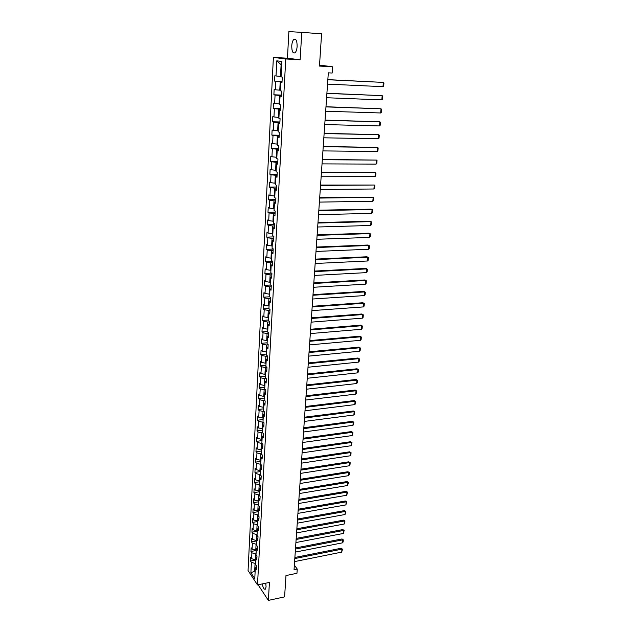 <?xml version="1.0" encoding="UTF-8"?>
<svg xmlns="http://www.w3.org/2000/svg" width="632" height="632" viewBox="0 0 632 632"><rect width="100%" height="100%" fill="white"/><g stroke="black" fill="none" stroke-linecap="round" stroke-linejoin="round"><path stroke-width="0.95" d="M262.233 583.921C263.094 587.957 264.16 589.696 265.416 589.143L266.08 586.844L265.788 583.178M297.135 46.349C297.087 40.724 295.981 38.418 293.809 39.429C292.663 40.63 291.976 42.771 291.747 45.844C291.794 51.437 292.908 53.728 295.089 52.725C296.218 51.547 296.906 49.414 297.135 46.349M258.859 584.632L258.796 585.824L268.371 600.4L284.59 596.861L285.988 575.554L296.961 573.279L297.253 569.053L294.354 565.15M273.38 57.394L248.06 570.53L257.493 584.916L285.743 58.966L273.38 57.394L287.442 58.215L300.145 59.803L301.756 32.366L288.887 31.6L287.442 58.215M301.756 32.366L321.585 33.796L319.468 66.076L332.582 66.802L319.531 65.088M256.41 566.793L255.312 568.2L256.26 569.614L256.458 565.917L255.502 564.51L255.818 558.577L256.774 559.976L256.971 556.247L256.007 554.857L256.323 548.876L257.287 550.259L257.485 546.498L256.521 545.124L256.837 539.096L257.801 540.455L257.998 536.663L257.034 535.312L257.35 529.237L258.322 530.572L258.528 526.748L257.556 525.421L257.872 519.291L258.851 520.61L259.057 516.755L258.077 515.443L258.401 509.266L259.381 510.561L259.586 506.674L258.607 505.387L258.93 499.154L259.918 500.426L260.123 496.507L259.136 495.243L259.468 488.955L260.455 490.211L260.668 486.253L259.673 485.013L260.005 478.669L261 479.901L261.214 475.92L260.21 474.687L260.55 468.296L261.553 469.513L261.767 465.492L260.755 464.283L261.095 457.837L262.106 459.029L262.32 454.969L260.795 453.831L260.455 460.23L260.977 460.151M255.312 568.2L254.767 578.596L250.888 572.703L251.41 562.385L250.485 561.011L255.747 559.976M282.014 82.176L280.774 82.247L281.998 82.476L282.283 77.072L281.058 76.867L281.864 61.494L276.792 60.814L276.026 75.99L274.833 75.785L274.572 81.094L275.757 81.315L275.331 89.776L274.146 89.531L273.885 94.784L275.062 95.045L274.636 103.435L273.466 103.15L273.206 108.349L274.375 108.649L273.956 116.952L272.787 116.628L272.526 121.779L273.695 122.118L273.277 130.35L272.115 129.987L271.863 135.09L273.016 135.461L272.605 143.614L271.452 143.211L271.199 148.267L272.345 148.678L271.942 156.752L270.796 156.317L270.543 161.318L271.689 161.768L271.278 169.763L270.141 169.289L269.896 174.25L271.025 174.732L270.63 182.656L269.501 182.15L269.256 187.064L270.377 187.578L269.983 195.422L268.861 194.885L268.616 199.751L269.738 200.305L269.343 208.078L268.229 207.501L267.984 212.328L269.098 212.913L268.711 220.608L267.597 220.007L267.36 224.779L268.466 225.403L268.079 233.026L266.981 232.386L266.743 237.126L267.842 237.774L267.454 245.335L266.364 244.663L266.127 249.356L267.218 250.035L266.838 257.524L265.748 256.821L265.519 261.474L266.601 262.185L266.23 269.603L265.148 268.877L264.919 273.474L265.993 274.225L265.622 281.572L264.547 280.813L264.318 285.38L265.393 286.154L265.021 293.438L263.955 292.648L263.726 297.166L264.792 297.972L264.429 305.193L263.362 304.371L263.141 308.858L264.2 309.688L263.836 316.845L262.778 316L262.557 320.44L263.615 321.301L263.252 328.395L262.201 327.518L261.98 331.918L263.031 332.803L262.675 339.834L261.632 338.934L261.411 343.295L262.454 344.211L262.098 351.179L261.063 350.254L260.842 354.576L261.877 355.516L261.53 362.428L260.502 361.465L260.281 365.754L261.316 366.726L260.969 373.567L259.942 372.588L259.728 376.838L260.747 377.833L260.408 384.619L259.389 383.608L259.175 387.827L260.194 388.846L259.855 395.569L258.844 394.542L258.63 398.713L259.641 399.756L259.302 406.431L258.298 405.373L258.085 409.512L259.096 410.579L258.757 417.191L257.761 416.117L257.548 420.217L258.551 421.307L258.219 427.864L257.224 426.758L257.019 430.834L258.014 431.948L257.682 438.45L256.695 437.32L256.489 441.357L257.477 442.495L257.153 448.941L256.165 447.788L255.968 451.793L256.947 452.947L256.624 459.338L255.644 458.168L255.447 462.142L256.426 463.319L256.102 469.655L255.131 468.462L254.933 472.396L255.905 473.597L255.589 479.886L254.617 478.669L254.42 482.572L255.391 483.796L255.075 490.029L254.111 488.789L253.914 492.66L254.878 493.908L254.562 500.086L253.606 498.83L253.416 502.669L254.372 503.933L254.056 510.064L253.108 508.784L252.918 512.591L253.867 513.879L253.558 519.954L252.61 518.659L252.421 522.435L253.369 523.738L253.061 529.766L252.121 528.455L251.931 532.199L252.871 533.519L252.571 539.499L251.631 538.164L251.449 541.877L252.381 543.22L252.081 549.153L251.149 547.802L250.967 551.483L251.892 552.842L251.599 558.728L250.667 557.353L250.485 561.011M280.774 82.247L280.324 90.818L281.548 91.071L281.264 96.419L280.047 96.151L279.605 104.635L280.813 104.936L280.537 110.229L279.328 109.921L278.886 118.326L280.087 118.658L279.81 123.904L278.609 123.548L278.175 131.875L279.368 132.246L279.099 137.444L277.906 137.049L277.472 145.297L278.657 145.708L278.388 150.851L277.203 150.424L276.777 158.585L277.954 159.035L277.685 164.13L276.508 163.664L276.089 171.754L277.258 172.236L276.99 177.284L275.821 176.778L275.402 184.789L276.563 185.31L276.303 190.311L275.141 189.774L274.723 197.705L275.884 198.266L275.623 203.212L274.47 202.643L274.059 210.503L275.204 211.088L274.944 215.994L273.798 215.386L273.395 223.175L274.533 223.799L274.28 228.658L273.135 228.018L272.732 235.728L273.869 236.384L273.617 241.195L272.479 240.523L272.084 248.163L273.206 248.858L272.961 253.622L271.831 252.918L271.436 260.487L272.558 261.214L272.305 265.93L271.191 265.195L270.796 272.7L271.91 273.451L271.665 278.127L270.551 277.361L270.164 284.795L271.27 285.577L271.025 290.214L269.919 289.417L269.532 296.779L270.63 297.601L270.393 302.191L269.295 301.361L268.916 308.661L270.006 309.506L269.761 314.057L268.671 313.203L268.292 320.432L269.382 321.301L269.145 325.812L268.063 324.927L267.684 332.092L268.766 332.993L268.529 337.464L267.447 336.556L267.075 343.65L268.15 344.582L267.921 349.014L266.846 348.074L266.475 355.113L267.541 356.069L267.312 360.453L266.246 359.49L265.882 366.465L266.941 367.445L266.712 371.798L265.653 370.802L265.29 377.715L266.349 378.726L266.119 383.039L265.069 382.02L264.705 388.87L265.756 389.905L265.527 394.178L264.484 393.136L264.129 399.93L265.171 400.988L264.95 405.231L263.907 404.156L263.552 410.887L264.587 411.977L264.366 416.172L263.339 415.082L262.983 421.757L264.018 422.863L263.797 427.027L262.77 425.905L262.422 432.525L263.441 433.663L263.228 437.786L262.209 436.641L261.861 443.206L262.88 444.359L262.659 448.451L261.648 447.282L261.308 453.792M332.582 66.802L332.148 73.035L328.316 72.838L294.038 569.708L297.253 569.053M255.763 559.62L255.265 559.715L255.573 553.829L256.071 553.735M256.916 557.195L255.818 558.577M251.599 558.728L255.265 559.715M251.892 552.842L255.573 553.829M256.26 550.038L255.763 550.132L256.079 544.192L256.576 544.105M257.429 547.517L256.323 548.876M252.081 549.153L255.763 550.132M252.381 543.22L256.079 544.192M256.774 540.376L256.268 540.471L256.584 534.482L257.082 534.396M257.943 537.761L256.837 539.096M252.571 539.499L256.268 540.471M252.871 533.519L256.584 534.482M257.279 530.635L256.782 530.73L257.09 524.694L257.595 524.607M258.464 527.918L257.35 529.237M253.061 529.766L256.782 530.73M253.369 523.738L257.09 524.694M257.793 520.815L257.295 520.91L257.611 514.819L258.117 514.732M258.986 517.995L257.872 519.291M253.558 519.954L257.295 520.91M253.867 513.879L257.611 514.819M258.314 510.917L257.809 511.004L258.125 504.865L258.638 504.786M259.515 507.994L258.401 509.266M254.056 510.064L257.809 511.004M254.372 503.933L258.125 504.865M258.836 500.931L258.33 501.018L258.654 494.832L259.16 494.745M260.052 497.905L258.93 499.154M254.562 500.086L258.33 501.018M254.878 493.908L258.654 494.832M259.365 490.867L258.851 490.946L259.183 484.712L259.689 484.626M260.589 487.73L259.468 488.955M255.075 490.029L258.851 490.946M255.391 483.796L259.183 484.712M259.894 480.715L259.389 480.794L259.713 474.506L260.226 474.427M261.127 477.468L260.005 478.669M255.589 479.886L259.389 480.794M255.905 473.597L259.713 474.506M260.431 470.477L259.918 470.556L260.25 464.212L260.763 464.133M261.68 467.127L260.55 468.296M256.102 469.655L259.918 470.556M256.426 463.319L260.25 464.212M262.225 456.691L261.095 457.837M256.624 459.338L260.455 460.23M256.947 452.947L260.795 453.831M261.522 449.739L261 449.818L261.34 443.364L261.932 443.277M262.786 446.16L261.648 447.282M257.153 448.941L261 449.818M257.477 442.495L261.34 443.364M262.067 439.24L261.553 439.311L261.893 432.802L262.588 432.715M263.347 435.543L262.209 436.641M257.682 438.45L261.553 439.311M258.014 431.948L261.893 432.802M262.628 428.654L262.106 428.717L262.446 422.152L263.26 422.05M263.907 424.838L262.77 425.905M258.219 427.864L262.106 428.717M258.551 421.307L262.446 422.152M263.181 417.965L262.659 418.036L263.007 411.416L263.947 411.298M264.484 414.039L263.339 415.082M258.757 417.191L262.659 418.036M259.096 410.579L263.007 411.416M263.749 407.198L263.22 407.261L263.568 400.577L264.642 400.451M265.061 403.137L263.907 404.156M259.302 406.431L263.22 407.261M259.641 399.756L263.568 400.577M264.318 396.327L263.789 396.39L264.144 389.652L265.361 389.517M265.637 392.148L264.484 393.136M259.855 395.569L263.789 396.39M260.194 388.846L264.144 389.652M264.895 385.362L264.366 385.425L264.713 378.623L266.088 378.481M266.222 381.064L265.069 382.02M260.408 384.619L264.366 385.425M260.747 377.833L264.713 378.623M265.472 374.302L264.942 374.357L265.298 367.508L266.838 367.35M266.815 369.878L265.653 370.802M260.969 373.567L264.942 374.357M261.316 366.726L265.298 367.508M266.056 363.147L265.519 363.203L265.882 356.282L267.541 356.132M267.415 358.589L266.246 359.49M261.53 362.428L265.519 363.203M261.877 355.516L265.882 356.282M266.649 351.898L266.112 351.945L266.475 344.969L268.142 344.819M268.015 347.205L266.846 348.074M262.098 351.179L266.112 351.945M262.454 344.211L266.475 344.969M267.241 340.537L266.704 340.585L267.067 333.546L268.742 333.412M268.624 335.718L267.447 336.556M262.675 339.834L266.704 340.585M263.031 332.803L267.067 333.546M267.842 329.082L267.304 329.13L267.668 322.028L269.351 321.893M269.232 324.121L268.063 324.927M263.252 328.395L267.304 329.13M263.615 321.301L267.668 322.028M268.45 317.525L267.905 317.564L268.276 310.399L269.967 310.28M269.848 312.429L268.671 313.203M263.836 316.845L267.905 317.564M264.2 309.688L268.276 310.399M269.058 305.864L268.513 305.896L268.892 298.667L270.583 298.557M270.472 300.627L269.295 301.361M264.429 305.193L268.513 305.896M264.792 297.972L268.892 298.667M269.674 294.093L269.129 294.125L269.508 286.833L271.207 286.731M271.104 288.713L269.919 289.417M265.021 293.438L269.129 294.125M265.393 286.154L269.508 286.833M270.298 282.22L269.745 282.251L270.133 274.888L271.839 274.794M271.736 276.69L270.551 277.361M265.622 281.572L269.745 282.251M265.993 274.225L270.133 274.888M270.923 270.235L270.37 270.267L270.757 262.833L272.479 262.754M272.376 264.563L271.191 265.195M266.23 269.603L270.37 270.267M266.601 262.185L270.757 262.833M271.562 258.14L271.002 258.164L271.397 250.667L273.119 250.596M273.024 252.318L271.831 252.918M266.838 257.524L271.002 258.164M267.218 250.035L271.397 250.667M272.202 245.935L271.642 245.959L272.037 238.39L273.767 238.335M273.68 239.963L272.479 240.523M267.454 245.335L271.642 245.959M267.842 237.774L272.037 238.39M272.842 233.619L272.281 233.643L272.684 226.003L274.422 225.956M274.335 227.488L273.135 228.018M268.079 233.026L272.281 233.643M268.466 225.403L272.684 226.003M273.498 221.192L272.937 221.2L273.332 213.49L275.078 213.458M275.007 214.896L273.798 215.386M268.711 220.608L272.937 221.2M269.098 212.913L273.332 213.49M274.154 208.639L273.585 208.655L273.996 200.873L275.75 200.842M275.678 202.193L274.47 202.643M269.343 208.078L273.585 208.655M269.738 200.305L273.996 200.873M274.817 195.975L274.248 195.983L274.659 188.131L276.421 188.115M276.35 189.363L275.141 189.774M269.983 195.422L274.248 195.983M270.377 187.578L274.659 188.131M275.489 183.193L274.92 183.193L275.331 175.262L277.1 175.262M277.037 176.407L275.821 176.778M270.63 182.656L274.92 183.193M271.025 174.732L275.331 175.262M276.16 170.285L275.592 170.285L276.01 162.282L277.78 162.29M277.725 163.333L276.508 163.664M271.278 169.763L275.592 170.285M271.689 161.768L276.01 162.282M276.848 157.257L276.271 157.25L276.69 149.168L278.475 149.191M278.428 150.132L277.203 150.424M271.942 156.752L276.271 157.25M272.345 148.678L276.69 149.168M277.535 144.104L276.958 144.096L277.385 135.935L279.178 135.967M279.131 136.804L277.906 137.049M272.605 143.614L276.958 144.096M273.016 135.461L277.385 135.935M278.23 130.824L277.653 130.808L278.08 122.569L279.881 122.616M279.842 123.351L278.609 123.548M273.277 130.35L277.653 130.808M273.695 122.118L278.08 122.569M278.933 117.418L278.349 117.402L278.783 109.083L280.592 109.139M280.561 109.755L279.328 109.921M273.956 116.952L278.349 117.402M274.375 108.649L278.783 109.083M279.644 103.877L279.06 103.853L279.494 95.456L281.311 95.527M281.287 96.032L280.047 96.151M274.636 103.435L279.06 103.853M275.062 95.045L279.494 95.456M280.363 90.21L279.771 90.179L280.213 81.702L282.038 81.789M275.331 89.776L279.771 90.179M275.757 81.315L280.213 81.702M281.082 76.401L280.49 76.377L281.098 64.764L276.792 60.814M276.026 75.99L280.49 76.377M300.145 59.803L285.743 58.966M268.371 600.4L269.422 582.42L257.493 584.916M281.69 64.851L281.098 64.764M255.154 571.186L254.664 571.281L255.115 571.96M255.573 563.286L255.075 563.381L254.664 571.281L250.888 572.703M251.41 562.385L255.075 563.381M274.572 81.094L282.054 81.433M273.885 94.784L281.335 95.076M273.206 108.349L280.624 108.585M272.526 121.779L279.913 121.968M271.863 135.09L279.21 135.224M271.199 148.267L278.522 148.354M270.543 161.318L277.835 161.358M269.896 174.25L277.156 174.242M269.256 187.064L276.476 187.009M268.616 199.751L275.813 199.649M267.984 212.328L275.149 212.178M267.36 224.779L274.493 224.589M266.743 237.126L273.846 236.889M266.127 249.356L273.198 249.071M265.519 261.474L272.463 261.15M264.919 273.474L271.452 273.142M264.318 285.38L270.48 285.024M263.726 297.166L269.556 296.795M263.141 308.858L268.924 308.456M262.557 320.44L268.316 320.005M261.98 331.918L267.715 331.452M261.411 343.295L267.123 342.805M260.842 354.576L266.53 354.046M260.281 365.754L265.946 365.201M259.728 376.838L265.369 376.253M259.175 387.827L264.792 387.211M258.63 398.713L264.223 398.073M258.085 409.512L263.663 408.841M257.548 420.217L263.102 419.522M257.019 430.834L262.549 430.108M256.489 441.357L261.996 440.607M255.968 451.793L261.45 451.011M255.447 462.142L260.913 461.336M254.933 472.396L260.376 471.575M254.42 482.572L259.847 481.718M253.914 492.66L259.317 491.791M253.416 502.669L258.796 501.769M252.918 512.591L258.275 511.667M252.421 522.435L257.761 521.487M251.931 532.199L257.248 531.228M251.449 541.877L256.742 540.889M250.967 551.483L256.244 550.472M327.842 79.727L383.363 82.413L327.842 79.624M327.534 84.119L382.992 86.679L383.363 82.413L383.94 83.053L383.679 86.031L382.992 86.679M326.894 93.386L382.194 95.661L326.902 93.252M326.594 97.739L381.815 99.888L382.194 95.661L382.763 96.285L382.502 99.232L381.815 99.888M325.962 106.911L381.025 108.791L325.978 106.745M325.67 111.224L380.654 112.97L381.025 108.791L381.602 109.391L381.341 112.314L380.654 112.97M325.038 120.309L379.872 121.794L325.053 120.112M324.745 124.575L379.508 125.934L379.872 121.794L380.448 122.371L380.188 125.27L379.508 125.934M324.121 133.581L378.734 134.671L324.137 133.344M323.829 137.808L378.37 138.779L378.734 134.671L379.303 135.232L379.05 138.1L378.37 138.779M323.221 146.727L377.596 147.438L323.236 146.458M322.928 150.906L377.241 151.506L377.596 147.438L378.165 147.983L377.912 150.819L377.241 151.506M322.32 159.746L376.475 160.086L322.336 159.446M322.036 163.886L376.119 164.115L376.475 160.086L377.043 160.607L376.798 163.427L376.119 164.115M321.427 172.639L375.368 172.615L321.451 172.315M321.143 176.747L375.013 176.612L375.368 172.615L375.929 173.121L375.685 175.909L375.013 176.612M320.55 185.413L374.262 185.034L320.574 185.058M320.266 189.489L373.915 188.992L374.262 185.034L374.831 185.524L374.586 188.289L373.915 188.992M319.673 198.077L373.172 197.342L319.697 197.69M319.397 202.106L372.825 201.26L373.172 197.342L373.741 197.808L373.496 200.549L372.825 201.26M318.812 210.614L372.09 209.54L371.158 209.153L318.836 210.203M318.536 214.611L371.75 213.418L372.09 209.54L372.651 209.99L372.414 212.7L371.75 213.418M317.951 223.041L371.024 221.619L370.091 221.216L317.983 222.598M317.683 226.999L370.676 225.474L371.024 221.619L371.584 222.053L371.34 224.747L370.676 225.474M317.106 235.357L369.957 233.603L369.041 233.176L317.138 234.883M316.829 239.275L369.617 237.419L369.957 233.603L370.518 234.014L370.281 236.684L369.617 237.419M316.261 247.554L368.906 245.469L367.99 245.026L316.292 247.057M315.992 251.441L368.567 249.253L368.906 245.469L369.467 245.872L369.23 248.518L368.567 249.253M315.423 259.641L367.863 257.24L366.955 256.774L315.463 259.12M315.163 263.489L367.532 260.992L367.863 257.24L368.417 257.619L368.187 260.242L367.532 260.992M314.602 271.618L366.829 268.9L365.928 268.418L314.641 271.073M314.341 275.433L366.497 272.621L366.829 268.9L367.382 269.272L367.153 271.871L366.497 272.621M313.78 283.492L365.802 280.466L364.909 279.96L313.82 282.923M313.519 287.276L365.478 284.147L365.802 280.466L366.355 280.813L366.125 283.389L365.478 284.147M312.966 295.255L364.783 291.921L363.898 291.399L313.014 294.662M312.714 299.007L364.459 295.579L364.783 291.921L365.336 292.26L365.114 294.812L364.459 295.579M312.168 306.915L363.779 303.289L362.894 302.744L312.208 306.299M311.908 310.628L363.455 306.907L363.779 303.289L364.332 303.605L364.103 306.141L363.455 306.907M362.894 302.744L364.332 303.605M311.371 318.473L362.776 314.546L361.899 313.993L311.41 317.825M311.118 322.154L362.46 318.141L362.776 314.546L363.329 314.855L363.108 317.367L362.46 318.141M361.899 313.993L363.329 314.855M310.581 329.928L361.788 325.717L360.912 325.14L310.628 329.256M310.328 333.578L361.472 329.272L361.788 325.717L362.341 326.001L362.12 328.49L361.472 329.272M360.912 325.14L362.341 326.001M309.798 341.28L360.809 336.785L359.94 336.192L309.846 340.593M309.546 344.898L360.493 340.308L360.809 336.785L361.354 337.061L361.133 339.526L360.493 340.308M359.94 336.192L361.354 337.061M309.016 352.538L359.829 347.758L358.968 347.15L309.064 351.819M308.772 356.124L359.521 351.258L359.829 347.758L360.382 348.019L360.161 350.468L359.521 351.258M358.968 347.15L360.382 348.019M308.25 363.692L358.865 358.644L358.012 358.012L308.298 362.95M308.005 367.247L358.557 362.112L358.865 358.644L359.411 358.889L359.197 361.314L358.557 362.112M358.012 358.012L359.411 358.889M307.484 374.752L357.91 369.436L357.056 368.788L307.539 373.994M307.239 378.276L357.601 372.872L357.91 369.436L358.455 369.665L358.241 372.074L357.601 372.872M357.056 368.788L358.455 369.665M306.733 385.71L356.962 380.132L356.116 379.469L306.781 384.935M306.488 389.209L356.661 383.545L356.962 380.132L357.507 380.353L357.293 382.739L356.661 383.545M356.116 379.469L357.507 380.353M305.983 396.58L356.021 390.742L355.176 390.062L306.038 395.782M305.738 400.04L355.721 394.123L356.021 390.742L356.567 390.947L356.353 393.309L355.721 394.123M355.176 390.062L356.567 390.947M305.24 407.356L355.089 401.265L354.252 400.57L305.296 406.534M305.003 410.792L354.789 404.614L355.089 401.265L355.626 401.454L355.421 403.801L354.789 404.614M354.252 400.57L355.626 401.454M304.498 418.036L354.157 411.693L353.328 410.99L304.561 417.199M304.261 421.441L353.865 415.019L354.157 411.693L354.702 411.874L354.497 414.205L353.865 415.019M353.328 410.99L354.702 411.874M303.771 428.63L353.241 422.042L352.419 421.323L303.826 427.769M303.534 432.004L352.948 425.344L353.241 422.042L353.786 422.208L353.58 424.514L352.948 425.344M352.419 421.323L353.786 422.208M303.044 439.137L352.332 432.304L351.51 431.569L303.107 438.252M302.815 442.479L352.04 435.574L352.332 432.304L352.869 432.462L352.672 434.745L352.04 435.574M351.51 431.569L352.869 432.462M302.325 449.549L351.432 442.479L350.618 441.728L302.388 448.649M302.096 452.868L351.139 445.726L351.432 442.479L351.969 442.621L351.139 445.726M350.618 441.728L351.969 442.621M301.614 459.875L350.531 452.575L349.725 451.809L301.677 458.958M301.385 463.169L350.247 455.791L350.531 452.575L351.068 452.709L350.871 454.953L350.247 455.791M349.725 451.809L351.068 452.709M300.903 470.113L349.646 462.584L348.84 461.81L300.974 469.181M300.682 473.376L349.362 465.776L349.646 462.584L350.183 462.703L349.986 464.939L349.362 465.776M348.84 461.81L350.183 462.703M300.208 480.273L348.769 472.515L347.963 471.725L300.271 479.317M299.987 483.512L348.485 475.683L348.769 472.515L349.298 472.625L349.101 474.837L348.485 475.683M347.963 471.725L349.298 472.625M299.513 490.345L347.892 482.366L347.094 481.56L299.576 489.366M299.292 493.553L347.616 485.51L347.892 482.366L348.43 482.461L347.616 485.51M347.094 481.56L348.43 482.461M298.825 500.331L347.023 492.138L346.233 491.317L298.889 499.335M298.604 503.514L346.747 495.251L347.023 492.138L347.56 492.225L346.747 495.251M346.233 491.317L347.56 492.225M298.138 510.237L346.162 501.832L345.38 501.002L298.209 509.226M297.925 513.389L345.894 504.921L346.162 501.832L346.699 501.903L345.894 504.921M345.38 501.002L346.699 501.903M297.459 520.057L345.309 511.446L344.527 510.601L297.53 519.038M297.245 523.193L345.04 514.511L345.309 511.446L345.846 511.509L345.04 514.511M344.527 510.601L345.846 511.509M296.787 529.806L344.464 520.981L343.69 520.128L296.858 528.763M296.574 532.91L344.195 524.023L344.464 520.981L344.993 521.037L344.195 524.023M343.69 520.128L344.993 521.037M296.124 539.467L343.626 530.446L342.852 529.577L296.195 538.409M295.91 542.548L343.358 533.463L343.626 530.446L344.156 530.485L343.358 533.463M342.852 529.577L344.156 530.485M295.46 549.058L342.797 539.839L342.023 538.954L295.531 547.984M295.247 552.115L342.528 542.833L342.797 539.839L343.318 539.862L343.137 541.956L342.528 542.833M342.023 538.954L343.318 539.862M294.804 558.562L341.967 549.153L341.201 548.252L294.883 557.479M294.599 561.595L341.707 552.123L341.967 549.153L342.497 549.168L341.707 552.123M341.201 548.252L342.497 549.168M295.776 39.563L293.809 39.429"/></g></svg>
